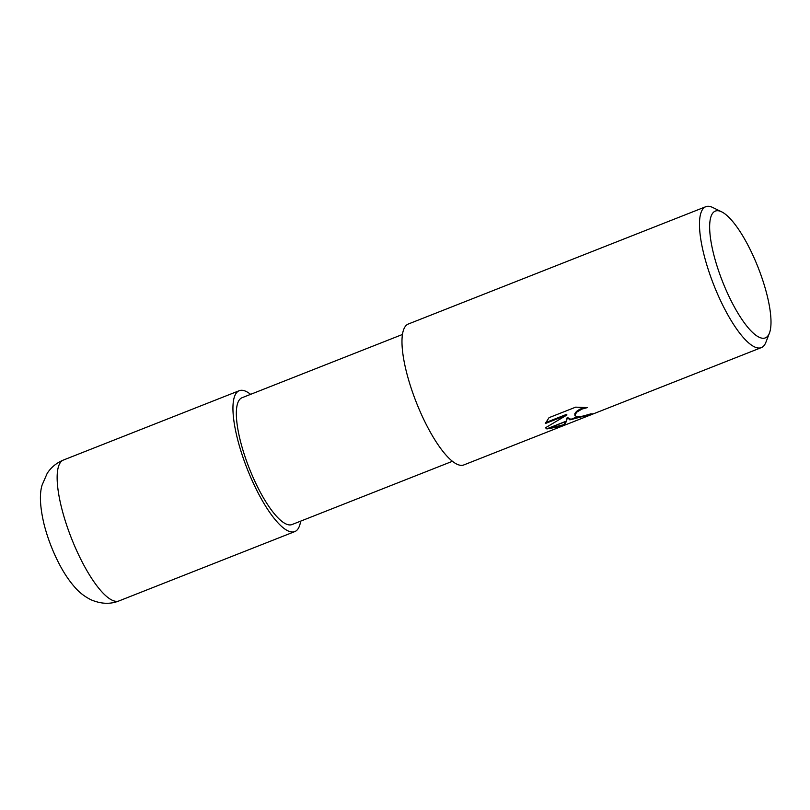 <?xml version="1.0" encoding="UTF-8"?>
<svg xmlns="http://www.w3.org/2000/svg" width="810" height="810" viewBox="0 0 810 810"><rect width="100%" height="100%" fill="white"/><g stroke="black" fill="none" stroke-linecap="round" stroke-linejoin="round"><path stroke-width="1.21" d="M452.436 461.285L292.025 524.546A68.151 19.126 -111.5 0 1 285.981 523.948A68.151 19.126 -111.5 0 1 245.835 459.047A68.151 19.126 -111.5 0 1 242.018 397.74L402.438 334.479M759.284 337.294A68.151 19.126 -111.5 0 1 716.192 263.331A68.151 19.126 -111.5 0 1 721.366 211.694A68.151 19.126 -111.5 0 1 721.619 211.815A68.151 19.126 -111.5 0 1 758.119 267.482A68.151 19.126 -111.5 0 1 769.439 333.072A68.151 19.126 -111.5 0 1 759.284 337.294M769.439 333.072L765.906 342.245A75.725 21.252 -111.5 0 1 761.339 347.611A75.725 21.252 -111.5 0 1 754.626 346.943A75.725 21.252 -111.5 0 1 710.026 274.833A75.725 21.252 -111.5 0 1 705.783 206.712A75.725 21.252 -111.5 0 1 712.496 207.38A75.725 21.252 -111.5 0 1 712.78 207.512L721.619 211.815M566.635 421.008L546.73 428.854L545.505 427.771L566.919 415.024L545.292 423.549L549.028 417.666L575.697 407.147L587.26 407.622L581.904 409.101L576.71 412.158L574.877 415.267L576.852 416.978L569.703 419.793L567.273 417.261L566.595 421.17L563.922 425.463L463.836 464.93A75.725 21.252 -111.5 0 1 457.123 464.272A75.725 21.252 -111.5 0 1 412.523 392.151A75.725 21.252 -111.5 0 1 408.27 324.041L705.783 206.712M576.852 416.978A12.099 3.28 163.2 0 0 577.115 417.018L585.458 415.682L590.774 413.819A75.725 21.252 68.5 0 0 593.193 413.799L569.926 419.853A19.906 5.397 -16.8 0 1 569.703 419.793M566.18 421.19L567.273 417.261M547.752 428.601L563.73 424.724L566.129 421.352M563.507 424.815L563.73 425.533M567.304 417.433L570.888 419.327M571.212 419.347L591.006 413.849M569.926 419.853L577.115 417.018M574.938 415.682L574.857 413.596L576.497 411.45L579.697 409.283L584.911 407.359M545.646 422.617L566.696 414.315L566.919 415.024M545.768 427.619L547.53 428.541M562.16 426.151L546.892 428.935A27.408 7.432 -16.8 0 1 546.73 428.854M546.892 428.935L566.595 421.17M300.642 521.154A75.725 21.252 -111.5 0 1 294.8 531.593A75.725 21.252 -111.5 0 1 288.087 530.925A75.725 21.252 -111.5 0 1 243.486 458.814A75.725 21.252 -111.5 0 1 239.233 390.703A75.725 21.252 -111.5 0 1 245.946 391.362A75.725 21.252 -111.5 0 1 250.634 394.349M294.8 531.593L118.999 600.919A75.725 21.252 -111.5 0 1 112.286 600.261A75.725 21.252 -111.5 0 1 67.686 528.14A75.725 21.252 -111.5 0 1 63.443 460.029L239.233 390.703M563.922 425.463L761.339 347.611M118.999 600.919C110.423 604.402 101.139 604.047 91.135 599.835C84.696 596.636 79.258 592.444 74.844 587.27C68.769 580.365 63.271 572.022 58.34 562.221C52.093 549.838 47.314 537.101 43.993 524.009C39.994 506.959 39.356 493.989 42.08 485.109L47.182 473.384C51.121 467.319 56.538 462.875 63.443 460.029"/></g></svg>
